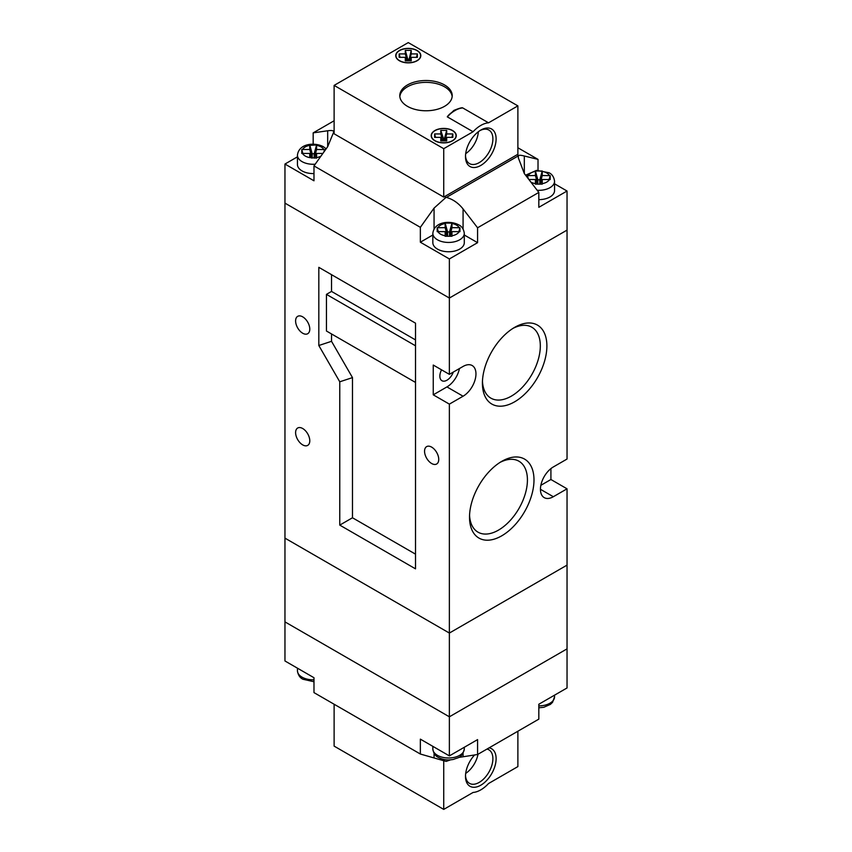 <?xml version="1.0" encoding="UTF-8"?>
<svg xmlns="http://www.w3.org/2000/svg" width="852" height="852" viewBox="0 0 852 852"><rect width="100%" height="100%" fill="white"/><g stroke="black" fill="none" stroke-linecap="round" stroke-linejoin="round"><path stroke-width="1.28" d="M501.753 461.358L501.753 461.358A45.593 26.316 -60 0 1 533.991 479.974A45.593 26.316 -60 0 1 501.753 535.812A45.593 26.316 -60 0 1 469.516 517.196A45.593 26.316 -60 0 1 501.753 461.358L501.753 461.358M469.558 515.226A40.949 23.643 120 0 0 477.748 532.01A40.949 23.643 120 0 0 498.473 530.125A40.949 23.643 120 0 0 525.29 493.809A40.949 23.643 120 0 0 518.698 461.081A40.949 23.643 120 0 0 500.071 462.38M514.651 327.36L514.651 327.36A45.593 26.316 -60 0 1 546.888 345.976A45.593 26.316 -60 0 1 514.651 401.803A45.593 26.316 -60 0 1 482.413 383.198A45.593 26.316 -60 0 1 514.651 327.36L514.651 327.36M482.456 381.227A40.949 23.643 120 0 0 490.645 398.001A40.949 23.643 120 0 0 511.37 396.127A40.949 23.643 120 0 0 538.187 359.81A40.949 23.643 120 0 0 531.584 327.083A40.949 23.643 120 0 0 512.968 328.382M309.787 329.128A10.032 5.794 60 0 1 307.71 333.718A10.032 5.794 60 0 1 299.979 331.034A10.032 5.794 60 0 1 295.601 320.938A10.032 5.794 60 0 1 297.678 316.348A10.032 5.794 60 0 1 305.41 319.031A10.032 5.794 60 0 1 309.787 329.128M309.787 440.793A10.032 5.794 60 0 1 307.71 445.383A10.032 5.794 60 0 1 299.979 442.699A10.032 5.794 60 0 1 295.601 432.603A10.032 5.794 60 0 1 297.678 428.013A10.032 5.794 60 0 1 305.41 430.707A10.032 5.794 60 0 1 309.787 440.793M438.737 459.409A10.032 5.794 60 0 1 436.661 463.999A10.032 5.794 60 0 1 428.929 461.315A10.032 5.794 60 0 1 424.552 451.219A10.032 5.794 60 0 1 426.628 446.629A10.032 5.794 60 0 1 434.36 449.313A10.032 5.794 60 0 1 438.737 459.409M441.549 369.832A10.032 5.794 120 0 0 441.943 380.716A10.032 5.794 120 0 0 446.949 380.216A10.032 5.794 120 0 0 453.275 372.1M415.52 345.795L326.444 294.366L326.444 331.013L415.52 382.442M326.444 294.366L331.524 291.427L331.524 274.674M318.818 267.336L318.818 345.507L339.767 381.792L339.767 525.109L415.52 568.848L415.52 323.174L318.818 267.336M331.524 333.941L331.524 341.311L318.818 345.507M415.52 339.916L331.524 291.427M331.524 341.311L352.483 377.606L352.483 517.771L415.52 554.162M550.914 468.611L550.914 479.506L567.038 488.814L567.038 565.121L449.366 633.057L567.038 565.121L567.038 687.958L538.826 704.242L538.826 719.131L477.578 754.499L477.578 739.611L449.366 755.894L420.355 739.142L420.355 754.031L445.947 761.358A20.512 11.843 180 0 1 446.405 761.326L450.516 759.835M420.355 754.031L313.983 692.612L313.983 677.723L284.962 660.971L284.962 621.885L449.366 716.809L284.962 621.885L284.962 203.127L449.366 298.04L567.038 230.115L567.038 459.036L553.331 466.949A18.233 10.533 120 0 0 541.425 483.02A18.233 10.533 120 0 0 544.215 497.632A18.233 10.533 120 0 0 553.331 496.727L567.038 488.814M297.444 156.832L284.962 164.042L284.962 203.127L449.366 298.04L449.366 374.347L463.073 366.445A18.233 10.533 120 0 1 472.189 365.54A18.233 10.533 120 0 1 474.979 380.152A18.233 10.533 120 0 1 463.073 396.223L449.366 404.125L449.366 633.057L284.962 538.134L449.366 633.057L449.366 716.809L567.038 648.873L449.366 716.809L449.366 755.894M449.366 374.347L433.253 365.05L433.253 394.827L449.366 404.125M459.441 368.543A18.233 10.533 120 0 1 446.949 386.914L433.253 394.827M540.85 485.32L550.914 479.506M352.483 517.771L339.767 525.109M352.483 377.606L339.767 381.792M437.449 249.093A15.73 9.084 0 0 0 454.585 251.063A15.73 9.084 0 0 0 464.297 242.671L464.297 233.363A15.73 9.084 180 0 1 454.585 241.755A15.73 9.084 180 0 1 437.449 239.785A15.73 9.084 180 0 1 432.837 233.363L432.837 242.671A15.73 9.084 0 0 0 437.449 249.093M315.187 164.202A15.73 9.084 180 0 1 302.055 161.624A15.73 9.084 180 0 1 297.444 155.202L297.444 164.511A15.73 9.084 0 0 0 302.055 170.922A15.73 9.084 0 0 0 313.983 173.574M538.826 199.645A15.73 9.084 0 0 0 554.556 190.56L554.556 181.252A15.73 9.084 180 0 1 537.186 190.284M449.536 236.228L449.536 231.925L447.588 231.925L445.159 223.117L451.965 223.117L451.986 227.676L459.952 227.729L459.952 231.659L451.986 231.616L451.965 236.26L445.159 236.26L445.149 231.616L437.928 231.616A11.172 6.443 0 0 0 440.665 234.204A11.172 6.443 0 0 0 445.149 235.78M324.569 151.049L324.559 149.558L316.593 149.505L316.582 144.957L309.755 145.341A11.172 6.443 0 0 0 302.545 149.505L301.789 149.558L301.789 153.488L302.545 153.456A11.172 6.443 0 0 0 305.272 156.033A11.172 6.443 0 0 0 309.755 157.62L309.755 153.456L302.545 153.456M309.755 157.62L316.582 158.099L316.593 153.456L314.729 158.067M539.806 184.117L539.806 179.804L537.846 179.804L535.418 171.007L542.234 171.007L542.245 175.555L550.211 175.618L550.211 179.548L542.245 179.506L542.234 184.149L535.418 184.149L535.407 179.506L528.89 179.506M528.315 178.771L527.441 175.618L527.431 177.621M527.441 175.618L535.407 175.555L535.407 171.39A11.172 6.443 0 0 0 528.197 175.555M322.855 153.456L316.593 153.456M309.755 145.341L309.755 149.505L302.545 149.505M438.258 231.616L437.183 227.729L437.183 231.659L437.928 231.616M437.183 227.729L445.149 227.676L445.149 223.512A11.172 6.443 0 0 0 437.928 227.676M432.837 235.003L420.355 242.213L449.366 258.955L477.578 242.671L464.297 235.003M284.962 164.042L313.983 180.794L313.983 165.906L327.679 146.693L333.515 132.518A20.512 11.843 0 0 0 333.569 132.252L333.686 131.74M538.826 192.424L477.578 227.782L463.073 208.942C458.397 203.064 452.838 199.219 446.405 197.398L518.431 155.81L518.314 157.801L524.321 173.574L538.826 192.424L538.826 207.313L567.038 191.029L554.556 183.819M334.122 131.932L333.569 132.252C334.112 130.665 332.142 130.175 327.679 130.771L313.174 132.869L334.122 120.771M333.515 132.518L334.122 132.869M444.531 196.61L445.947 197.43L434.062 208.112L420.355 227.324L313.983 165.906M517.878 147.758L538.017 159.388L524.321 156.001C521.062 155.202 519.113 155.053 518.485 155.554A20.512 11.843 0 0 0 518.431 155.81M518.485 155.554L517.068 154.734M538.017 170.262L538.017 159.388M449.366 258.955L449.366 298.04L567.038 230.115L567.038 191.029M477.578 242.671L477.578 227.782M420.355 242.213L420.355 227.324M313.174 144.19L313.174 132.869M447.588 231.925L447.588 236.228M449.536 231.925L451.965 223.117M449.622 236.228L451.986 227.676M447.502 236.228L445.149 227.676M450.112 236.228L451.986 231.616M447.012 236.228L445.149 231.616M458.877 231.616L459.952 227.729M314.154 158.067L314.154 153.754L312.194 153.754L309.766 144.957M312.194 158.067L312.194 153.754M302.865 153.456L301.789 149.558M309.755 149.505L312.12 158.067M309.755 153.456L311.619 158.067M316.593 149.505L314.228 158.067M323.877 152.029L324.559 149.558M314.154 153.754L316.582 144.957M537.846 179.804L537.846 184.117M539.806 179.804L542.234 171.007M539.88 184.117L542.245 175.555M537.772 184.117L535.407 175.555M540.381 184.117L542.245 179.506M537.271 184.117L535.407 179.506M549.135 179.506L550.211 175.618M462.742 107.927C462.242 107.395 459.292 108.225 453.882 110.409L447.279 116.852A27.349 15.794 120 0 1 455.011 110.536A27.349 15.794 120 0 1 462.742 107.927L488.537 122.816A27.349 15.794 120 0 0 480.805 125.425A27.349 15.794 120 0 0 473.073 131.74L447.279 116.852A27.349 15.794 180 0 1 455.085 110.568M407.469 106.34A26.21 15.134 0 0 0 436.032 109.62A26.21 15.134 0 0 0 452.21 95.648A26.21 15.134 0 0 0 444.531 84.944A26.21 15.134 0 0 0 415.968 81.664A26.21 15.134 0 0 0 399.79 95.648A26.21 15.134 0 0 0 407.469 106.34M434.861 140.772A12.535 7.242 0 0 0 448.525 142.348A12.535 7.242 0 0 0 456.267 135.66A12.535 7.242 0 0 0 452.593 130.537A12.535 7.242 0 0 0 438.929 128.971A12.535 7.242 0 0 0 431.197 135.66A12.535 7.242 0 0 0 434.861 140.772M399.407 60.748A12.535 7.242 0 0 0 413.071 62.313A12.535 7.242 0 0 0 420.803 55.625A12.535 7.242 0 0 0 417.139 50.513A12.535 7.242 0 0 0 403.475 48.937A12.535 7.242 0 0 0 395.733 55.625A12.535 7.242 0 0 0 399.407 60.748M488.537 122.816L517.878 105.882L408.268 42.6L334.122 85.402L443.732 148.685L473.073 131.74M452.167 96.574A26.21 15.134 0 0 0 444.531 86.797A26.21 15.134 0 0 0 416.713 83.347A26.21 15.134 0 0 0 399.833 96.574M399.567 60.652A12.311 7.104 0 0 0 412.986 62.196A12.311 7.104 0 0 0 420.579 55.625A12.311 7.104 0 0 0 416.969 50.598A12.311 7.104 0 0 0 403.56 49.065A12.311 7.104 0 0 0 395.956 55.625A12.311 7.104 0 0 0 399.567 60.652M411.228 50.364L411.228 53.921L417.384 53.921L417.384 57.34L411.228 57.34L411.228 60.897L405.307 60.897L405.307 57.34L399.151 57.34L399.151 53.921L405.307 53.921L405.307 50.364L411.228 50.364L408.79 60.897M435.031 140.686A12.311 7.104 0 0 0 448.44 142.22A12.311 7.104 0 0 0 456.044 135.66A12.311 7.104 0 0 0 452.433 130.633A12.311 7.104 0 0 0 439.014 129.089A12.311 7.104 0 0 0 431.421 135.66A12.311 7.104 0 0 0 435.031 140.686M334.122 85.402L334.122 133.796L443.732 197.078L517.878 154.265L517.878 105.882M443.732 148.685L443.732 197.078M480.805 130.068A21.651 12.503 -60 0 1 496.109 138.919A21.651 12.503 -60 0 1 480.805 165.437A21.651 12.503 -60 0 1 465.49 156.598A21.651 12.503 -60 0 1 480.805 130.079A21.651 12.503 -60 0 1 480.805 130.068L480.805 130.068M465.512 155.628A19.372 11.182 120 0 0 469.505 163.605A19.372 11.182 120 0 0 479.186 162.647A19.372 11.182 120 0 0 491.849 145.575A19.372 11.182 120 0 0 488.878 130.047A19.372 11.182 120 0 0 479.974 130.58M465.693 153.648A19.372 11.182 120 0 0 478.345 131.719M444.254 140.921L440.772 130.388L440.772 133.945L442.689 140.921M440.772 130.388L446.693 130.388L446.693 133.945L452.849 133.945L452.849 137.364L446.693 137.364L446.693 140.921L440.772 140.921L440.772 137.364L442.209 140.921M435.553 137.364L434.616 133.945L434.616 137.364L440.772 137.364M434.616 133.945L440.772 133.945M451.901 137.364L452.849 133.945M443.21 139.249L443.21 140.921M446.693 137.364L445.255 140.921M446.693 133.945L444.765 140.921M444.254 139.249L446.693 130.388M408.79 59.214L407.746 59.214L405.307 50.364M407.746 59.214L407.746 60.897M409.311 60.897L411.228 53.921M407.235 60.897L405.307 53.921M409.791 60.897L411.228 57.34M406.745 60.897L405.307 57.34M416.447 57.34L417.384 53.921M400.099 57.34L399.151 53.921M458.695 757.449L477.578 754.499M334.122 704.242L334.122 746.118L443.732 809.4L473.073 792.456A27.349 15.794 120 0 0 480.805 789.857A27.349 15.794 120 0 0 488.537 783.531L517.878 766.598L517.878 731.229M489.059 747.864A21.651 12.503 -60 0 1 495.502 764.01A21.651 12.503 -60 0 1 480.805 785.203A21.651 12.503 -60 0 1 465.49 776.364A21.651 12.503 -60 0 1 474.617 754.925M444.254 760.708L441.421 759.675M443.732 809.4L443.732 761.006M465.512 775.395A19.372 11.182 120 0 0 469.505 783.371A19.372 11.182 120 0 0 479.186 782.413A19.372 11.182 120 0 0 491.849 765.341A19.372 11.182 120 0 0 488.878 749.813A19.372 11.182 120 0 0 486.961 749.078M465.693 773.414A19.372 11.182 120 0 0 478.004 754.254M446.949 386.914L463.073 396.223M540.434 489.282L553.331 496.727M459.196 227.676A11.172 6.443 0 0 0 456.459 225.088A11.172 6.443 0 0 0 451.986 223.512M451.986 235.78A11.172 6.443 0 0 0 459.196 231.616M323.803 149.505A11.172 6.443 0 0 0 321.076 146.917A11.172 6.443 0 0 0 316.593 145.341M316.593 157.62A11.172 6.443 0 0 0 320.98 156.097M549.455 175.555A11.172 6.443 0 0 0 546.728 172.977A11.172 6.443 0 0 0 542.245 171.39M542.245 183.67A11.172 6.443 0 0 0 549.455 179.506M530.828 182.04A11.172 6.443 0 0 0 530.924 182.094A11.172 6.443 0 0 0 535.407 183.67M524.321 173.574L524.321 156.001M434.062 228.986L434.062 208.112M463.073 228.986L463.073 208.942M327.679 146.693L327.679 130.771M538.826 705.882A15.73 9.084 0 0 0 554.556 696.798L554.556 695.168M313.983 681.738L302.993 679.257C299.893 677.819 298.04 674.976 297.444 670.748A15.73 9.084 0 0 0 302.055 677.17A15.73 9.084 0 0 0 313.983 679.811M464.297 748.908C462.146 758.333 458.184 757.353 453.541 759.388C447.992 760.506 442.944 759.846 438.386 757.417C435.287 755.98 433.434 753.147 432.837 748.908A15.73 9.084 0 0 0 437.449 755.33A15.73 9.084 0 0 0 454.585 757.3A15.73 9.084 0 0 0 464.297 748.908L464.297 747.279M463.073 753.296L463.073 756.587M434.062 753.296L434.062 757.417M464.297 233.363C463.69 229.124 461.837 226.281 458.738 224.864C450.144 220.263 434.222 221.467 432.837 233.363M326.156 148.834L323.355 146.693C314.75 142.092 298.828 143.296 297.444 155.202M554.556 181.252C553.949 177.003 552.096 174.17 549.007 172.743L536.547 170.357L525.567 175.192M420.579 55.625L420.579 56.999M456.044 135.66L456.044 137.034M431.421 135.66L431.421 137.034M395.956 55.625L395.956 56.999M554.556 696.798L552.543 702.336L550.392 704.391L543.8 707.277L538.826 707.81M432.837 748.908L432.837 746.341M297.444 670.748L297.444 668.181"/></g></svg>
